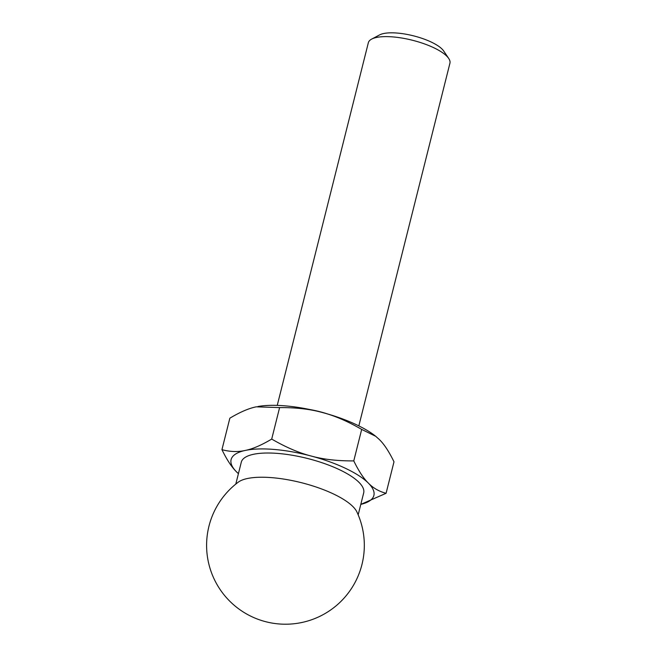 <?xml version="1.0" encoding="UTF-8"?>
<svg xmlns="http://www.w3.org/2000/svg" width="657" height="657" viewBox="0 0 657 657"><rect width="100%" height="100%" fill="white"/><g stroke="black" fill="none" stroke-linecap="round" stroke-linejoin="round"><path stroke-width="0.99" d="M375.541 436.158A73.609 22.987 -165.9 0 0 375.311 435.977A73.609 22.987 -165.9 0 0 322.16 412.448C334.364 415.569 347.537 421.219 361.678 429.407L375.73 436.314L379.36 439.549C384.181 444.239 389.059 451.663 393.995 461.805L386.086 493.292C379.064 491.452 373.168 488.069 368.405 483.15C363.584 478.46 358.706 471.044 353.77 460.894C337.542 461.009 323.351 459.399 311.213 456.04C299.009 452.928 285.844 447.269 271.702 439.081C261.445 445.191 252.649 448.977 245.299 450.431C237.891 452.115 230.106 451.86 221.943 449.667C226.879 459.818 231.757 467.234 236.577 471.923L238.417 473.656A73.609 22.987 -165.9 0 1 236.577 471.923A73.609 22.987 -165.9 0 1 245.299 450.431A73.609 22.987 -165.9 0 1 311.213 456.04A73.609 22.987 -165.9 0 1 368.405 483.15A73.609 22.987 -165.9 0 1 360.8 504.387M221.943 449.667L229.851 418.18C240.101 412.07 248.904 408.284 256.246 406.831L279.603 407.595C295.839 407.48 310.022 409.097 322.16 412.448A73.609 22.987 -165.9 0 0 257.955 406.502A73.609 22.987 -165.9 0 0 257.922 406.502L257.955 406.502M358.837 425.884L449.93 63.212A42.064 13.14 -165.9 0 0 448.715 58.457L443.664 50.967A34.944 10.914 -165.9 0 0 413.442 35.823A34.944 10.914 -165.9 0 0 379.647 34.887L371.665 39.1A42.064 13.14 -165.9 0 0 368.347 42.721L277.246 405.394M448.715 58.457A42.064 13.14 -165.9 0 0 412.333 40.225A42.064 13.14 -165.9 0 0 371.665 39.1M327.868 414.041A42.064 13.14 -165.9 0 0 310.137 409.582M360.8 504.395L386.086 493.292M361.678 429.407L353.77 460.894M279.603 407.595L271.702 439.081M333.345 493.9A63.088 19.71 -165.9 0 0 238.294 482.148A78.865 78.865 0 0 0 219.2 588.122A78.865 78.865 0 0 0 323.638 614.361A78.865 78.865 0 0 0 356.891 511.934A63.088 19.71 -165.9 0 0 333.345 493.9M358.172 514.833L363.682 492.906A63.088 19.71 -165.9 0 0 307.295 458.422A63.088 19.71 -165.9 0 0 241.3 462.167L235.797 484.086M375.311 435.977L375.73 436.314"/></g></svg>
